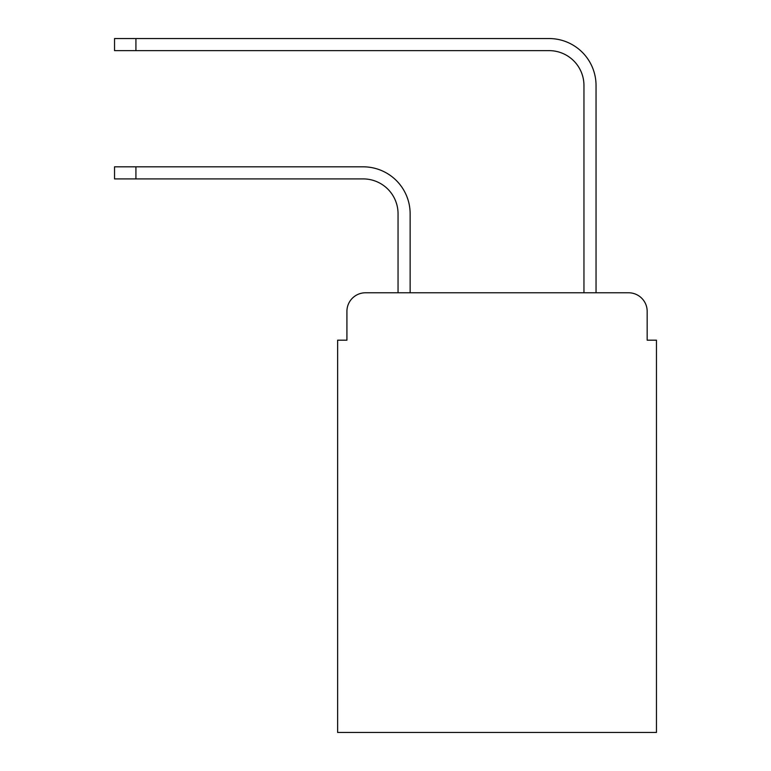 <?xml version="1.0" encoding="UTF-8"?>
<svg xmlns="http://www.w3.org/2000/svg" width="771" height="771" viewBox="0 0 771 771"><rect width="100%" height="100%" fill="white"/><g stroke="black" fill="none" stroke-linecap="round" stroke-linejoin="round"><path stroke-width="1.16" d="M346.921 311.368L346.921 340.184L346.921 311.368A18.591 18.591 0 0 1 365.512 292.778L398.048 292.778L398.048 213.769A34.859 34.859 0 0 0 363.189 178.911A34.859 34.859 0 0 1 398.048 213.769A34.859 34.859 0 0 0 363.189 178.911A34.859 34.859 0 0 1 398.048 213.769A34.859 34.859 0 0 0 363.189 178.911A34.859 34.859 0 0 1 398.048 213.769A34.859 34.859 0 0 0 363.189 178.911A34.859 34.859 0 0 1 398.048 213.769A34.859 34.859 0 0 0 363.189 178.911A34.859 34.859 0 0 1 398.048 213.769A34.859 34.859 0 0 0 363.189 178.911A34.859 34.859 0 0 1 398.048 213.769A34.859 34.859 0 0 0 363.189 178.911A34.859 34.859 0 0 1 398.048 213.769A34.859 34.859 0 0 0 363.189 178.911A34.859 34.859 0 0 1 398.048 213.769A34.859 34.859 0 0 0 363.189 178.911A34.859 34.859 0 0 1 398.048 213.769A34.859 34.859 0 0 0 363.189 178.911A34.859 34.859 0 0 1 398.048 213.769A34.859 34.859 0 0 0 363.189 178.911A34.859 34.859 0 0 1 398.048 213.769M647.168 340.184L647.168 311.368L647.168 340.184L656.458 340.184L656.458 732.45L337.631 732.45L337.631 340.184L346.921 340.184M647.168 311.368A18.591 18.591 0 0 0 628.577 292.778L365.512 292.778M410.133 292.778L410.133 213.769L410.133 292.778L410.133 213.769L410.133 292.778L410.133 213.769L410.133 292.778L410.133 213.769L410.133 292.778L410.133 213.769L410.133 292.778L410.133 213.769L410.133 292.778L410.133 213.769L410.133 292.778L410.133 213.769L410.133 292.778L410.133 213.769L410.133 292.778L410.133 213.769L410.133 292.778L410.133 213.769L410.133 292.778L583.955 292.778L583.955 85.494A34.859 34.859 0 0 0 549.097 50.635A34.859 34.859 0 0 1 583.955 85.494A34.859 34.859 0 0 0 549.097 50.635A34.859 34.859 0 0 1 583.955 85.494A34.859 34.859 0 0 0 549.097 50.635A34.859 34.859 0 0 1 583.955 85.494A34.859 34.859 0 0 0 549.097 50.635A34.859 34.859 0 0 1 583.955 85.494A34.859 34.859 0 0 0 549.097 50.635A34.859 34.859 0 0 1 583.955 85.494A34.859 34.859 0 0 0 549.097 50.635A34.859 34.859 0 0 1 583.955 85.494A34.859 34.859 0 0 0 549.097 50.635A34.859 34.859 0 0 1 583.955 85.494A34.859 34.859 0 0 0 549.097 50.635A34.859 34.859 0 0 1 583.955 85.494A34.859 34.859 0 0 0 549.097 50.635A34.859 34.859 0 0 1 583.955 85.494A34.859 34.859 0 0 0 549.097 50.635A34.859 34.859 0 0 1 583.955 85.494A34.859 34.859 0 0 0 549.097 50.635A34.859 34.859 0 0 1 583.955 85.494M596.041 292.778L596.041 85.494L596.041 292.778L596.041 85.494L596.041 292.778L596.041 85.494L596.041 292.778L596.041 85.494L596.041 292.778L596.041 85.494L596.041 292.778L596.041 85.494L596.041 292.778L596.041 85.494L596.041 292.778L596.041 85.494L596.041 292.778L596.041 85.494L596.041 292.778L596.041 85.494L596.041 292.778L596.041 85.494L596.041 292.778L628.577 292.778M114.542 166.825L135.918 166.825L135.918 178.911L114.542 178.911L114.542 166.825M135.918 178.911L363.189 178.911M410.133 213.769A46.944 46.944 0 0 0 363.189 166.825L135.918 166.825M114.542 38.55L135.918 38.55L135.918 50.635L114.542 50.635L114.542 38.55M596.041 85.494A46.944 46.944 0 0 0 549.097 38.55L135.918 38.55M135.918 50.635L549.097 50.635"/></g></svg>

